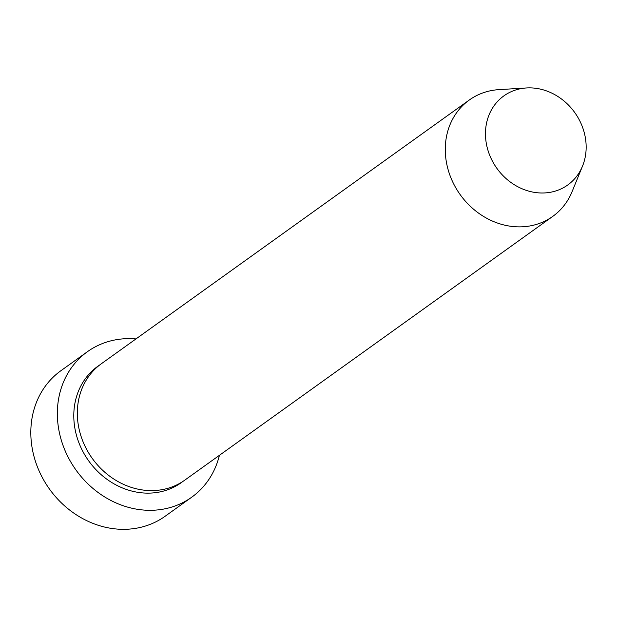<?xml version="1.0" encoding="UTF-8"?>
<svg xmlns="http://www.w3.org/2000/svg" width="617" height="617" viewBox="0 0 617 617"><rect width="100%" height="100%" fill="white"/><g stroke="black" fill="none" stroke-linecap="round" stroke-linejoin="round"><path stroke-width="0.93" d="M87.413 351.713L60.882 370.732A89.504 78.205 54.4 0 0 35.416 461.261A89.504 78.205 54.4 0 0 165.171 516.228L191.702 497.209A89.504 78.205 -125.6 0 1 61.947 442.242A89.504 78.205 -125.6 0 1 87.413 351.713A89.504 78.205 -125.6 0 1 135.987 338.926M582.541 166.058L572.09 191.648A71.603 62.564 -125.6 0 1 552.763 216.39L184.815 480.119A71.603 62.564 -125.6 0 1 81.004 436.15A71.603 62.564 -125.6 0 1 101.381 363.721L469.329 99.993A71.603 62.564 -125.6 0 1 498.96 89.635L526.563 87.953A54.813 47.895 -125.6 0 1 583.343 129.547A54.813 47.895 -125.6 0 1 582.541 166.058A54.813 47.895 -125.6 0 1 534.669 192.411A54.813 47.895 -125.6 0 1 488.278 151.327A54.813 47.895 -125.6 0 1 526.563 87.953M552.763 216.39A71.603 62.564 -125.6 0 1 448.952 172.421A71.603 62.564 -125.6 0 1 469.329 99.993M219.413 455.323A89.504 78.205 -125.6 0 1 191.702 497.209M183.018 481.353A71.603 62.564 -125.6 0 1 77.472 438.687A71.603 62.564 -125.6 0 1 99.638 365.025"/></g></svg>

